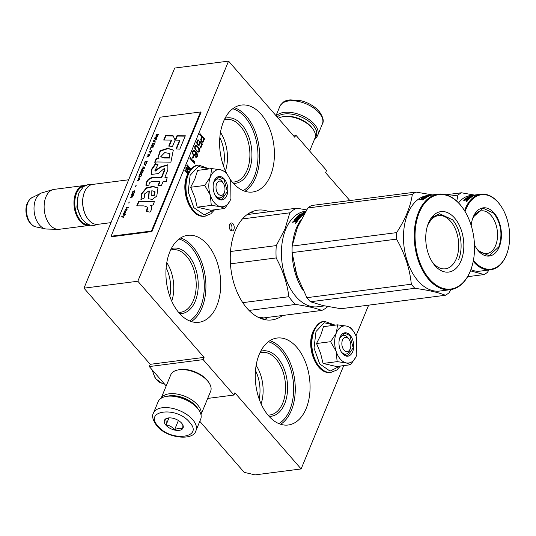 <?xml version="1.0" encoding="UTF-8"?>
<svg xmlns="http://www.w3.org/2000/svg" width="536" height="536" viewBox="0 0 536 536"><rect width="100%" height="100%" fill="white"/><g stroke="black" fill="none" stroke-linecap="round" stroke-linejoin="round"><path stroke-width="0.8" d="M207.687 398.429L233.957 395.039L234.882 392.794L301.125 468.94L255.049 474.883L244.195 472.343L199.807 421.316M83.984 288.167L137.832 281.233L228.557 61.117L174.709 68.059L83.984 288.167L150.227 364.319L149.303 366.564L166.18 385.967M349.867 200.578L325.607 172.686L326.531 170.441L295.725 135.018L294.8 137.27L228.557 61.117M149.303 366.564L203.151 359.623L233.957 395.039M203.151 359.623L204.075 357.378L150.227 364.319M137.832 281.233L204.075 357.378M293.138 135.353L295.725 135.018M306.163 408.526A43.838 27.048 82.7 0 0 305.011 360.949A43.838 27.048 82.7 0 0 277.065 338.042A43.838 27.048 82.7 0 0 259.176 354.517A43.838 27.048 82.7 0 0 260.329 402.094A43.838 27.048 82.7 0 0 288.274 425.001A43.838 27.048 82.7 0 0 306.163 408.526M216.812 305.815A43.838 27.048 82.7 0 0 215.666 258.238A43.838 27.048 82.7 0 0 187.721 235.331A43.838 27.048 82.7 0 0 169.832 251.806A43.838 27.048 82.7 0 0 170.977 299.39A43.838 27.048 82.7 0 0 198.923 322.29A43.838 27.048 82.7 0 0 216.812 305.815M229.502 178.314A43.838 27.048 82.7 0 0 252.617 192.022A43.838 27.048 82.7 0 0 270.506 175.547A43.838 27.048 82.7 0 0 269.36 127.963A43.838 27.048 82.7 0 0 241.414 105.063A43.838 27.048 82.7 0 0 223.525 121.538A43.838 27.048 82.7 0 0 227.009 174.1M282.586 315.483A55.342 34.143 -97.3 0 1 271.913 319.918A55.342 34.143 -97.3 0 1 236.637 291.001A55.342 34.143 -97.3 0 1 235.19 230.942A55.342 34.143 -97.3 0 1 257.769 210.145A55.342 34.143 -97.3 0 1 269.219 211.733M201.328 141.484L202.065 142.161L203.09 142.134L204.585 138.858L199.962 133.544L199.673 134.248L201.737 136.62L200.732 139.42L201.328 141.484M199.861 141.176L198.957 144.432L197.878 144.231L197.181 142.395L197.57 141.115L198.689 140.854L198.977 140.157L197.416 140.084L196.699 142.871L197.342 144.472L198.327 145.256L199.734 144.646L200.116 142.321L201.683 144.13L200.29 147.521L200.786 148.083L202.42 144.11L199.861 141.176M198.876 147.782L196.176 145.196L194.816 146.04L194.829 148.465L197.241 151.755L198.072 152.197L199.05 151.943L199.626 150.536L199.419 148.928L198.876 147.782L195.627 145.256M193.596 155.313L195.164 155.386L195.74 154.334L195.781 152.485L197.014 155.112L196.679 156.278L195.707 156.532L195.466 157.115L196.88 157.195L197.556 155.561L197.255 153.832L196.216 152.124L193.67 150.227L192.793 150.944L192.411 152.224L192.712 153.946L193.596 155.313M193.114 156.137L192.444 157.772L192.933 158.334L193.61 156.7L193.114 156.137M190.099 157.484L189.811 158.18L194.427 163.493L194.32 161.303L193.53 160.398L193.931 161.892L190.099 157.484M190.963 169.148L187.111 164.72L186.823 165.423L190.461 169.604L186.153 167.058L185.764 167.989L188.277 172.92M188.86 172.679L186.448 168.09L189.999 170.281M188.156 173.148L185.094 169.624L184.806 170.327L188.136 174.153M230.426 230.105A4.027 2.486 -97.3 0 1 229.24 225.797A4.027 2.486 -97.3 0 1 231.21 222.963A4.027 2.486 -97.3 0 1 233.019 223.814A4.027 2.486 -97.3 0 1 234.205 228.122A4.027 2.486 -97.3 0 1 232.235 230.949A4.027 2.486 -97.3 0 1 230.426 230.105M301.125 468.94L343.717 365.612M355.951 335.931L368.634 305.158M219.834 137.551A29.333 18.103 -97.3 0 1 223.505 166.066M166.14 267.819A29.333 18.103 -97.3 0 1 169.811 296.334M255.484 370.53A29.333 18.103 -97.3 0 1 259.163 399.045M204.585 138.858L204.136 138.918L199.801 133.933M203.432 141.658L202.983 141.718L204.136 138.918M203.09 142.134L202.642 142.187L202.983 141.718M202.42 144.11L201.971 144.171L199.7 141.564M200.498 147.748L201.971 144.171M200.116 142.321L199.667 142.382L199.72 143.306L200.169 143.246M200.029 143.943L199.58 144.003L199.72 143.306M199.734 144.646L199.285 144.7L199.58 144.003M199.399 145.115L198.95 145.169L199.285 144.7M198.488 139.936L197.73 139.936M198.977 140.157L198.039 139.996M198.327 140.7L198.528 140.211M198.199 140.64L197.858 140.76M197.57 141.115L197.121 141.176L197.409 140.821M197.281 141.819L196.833 141.873L197.121 141.176M197.181 142.395L196.739 142.455L196.833 141.873M197.235 142.971L196.786 143.032L196.739 142.455M197.436 143.548L196.786 143.032M197.684 144.003L196.987 143.601M197.878 144.231L197.235 144.057M198.22 144.452L197.429 144.285M198.615 144.559L197.771 144.506M198.434 147.105L197.985 147.159M199.124 148.238L198.427 147.842M199.419 148.928L198.675 148.298M199.573 149.618L199.124 149.671L198.97 148.981M199.626 150.536L199.178 150.596L199.124 149.671M199.432 151.353L198.983 151.407L199.178 150.596M199.05 151.943L198.601 151.996L198.983 151.407M198.173 152.191L198.601 151.996M196.176 145.196L195.727 145.256M196.665 145.417L196.216 145.47M197.007 145.638L196.558 145.691M197.55 146.087L197.101 146.14M194.206 150.328L193.449 150.328M194.796 150.663L193.757 150.388M195.526 151.333L194.347 150.716M196.216 152.124L195.077 151.393M196.859 153.035L195.767 152.184M197.255 153.832L196.806 153.892L196.41 153.095M197.503 154.636L197.054 154.696L196.806 153.892M197.556 155.561L197.107 155.614L197.054 154.696M197.416 156.257L196.967 156.311L197.107 155.614M197.221 156.72L196.772 156.78L196.967 156.311M196.88 157.195L196.431 157.249L196.772 156.78M195.647 156.693L196.096 156.633M195.781 152.485L195.332 152.546L195.439 153.698L195.881 153.638M195.74 154.334L195.292 154.395L195.439 153.698M195.499 154.917L195.05 154.978L195.292 154.395M195.164 155.386L194.715 155.447L195.05 154.978M194.287 155.641L194.715 155.447M193.61 156.7L192.953 156.525M192.645 157.999L193.161 156.76M193.931 161.892L193.483 161.946L189.938 157.872M194.32 161.303L193.757 161.229M194.722 162.797L194.273 162.85L193.871 161.363M190.461 169.604L186.046 167.312M190.709 169.423L186.95 165.108M186.448 168.09L185.999 168.143L188.391 172.706M187.969 173.503L184.933 170.013M230.145 223.546A4.027 2.486 -97.3 0 1 230.775 224.102A4.027 2.486 -97.3 0 1 231.056 230.654M220.484 132.372A31.55 19.47 -97.3 0 1 225.448 170.91M166.79 262.64A31.55 19.47 -97.3 0 1 171.755 301.178M256.134 365.351A31.55 19.47 -97.3 0 1 261.099 403.889M263.792 317.902L261.89 318.86M248.342 213.71L250.426 214.152M202.199 141.504L201.268 140.955L200.92 140.037L201.878 137.357L202.327 137.296L203.807 138.992L202.889 141.209L202.199 141.504M197.818 151.44L196.397 150.67L195.164 149.082L194.715 147.36L195.198 146.194L196.766 146.221L198.635 148.365L198.943 150.784L197.818 151.44M193.295 154.676L192.551 153.309L192.886 151.447L193.918 151.031L194.943 151.695L195.345 153.189L194.963 154.469L193.637 154.897L193.449 154.274L193 154.334M224.276 119.816A31.55 19.47 -97.3 0 1 226.152 119.421A31.55 19.47 -97.3 0 1 246.265 135.903A31.55 19.47 -97.3 0 1 247.096 170.147A31.55 19.47 82.7 0 1 234.219 181.999A31.55 19.47 82.7 0 1 232.302 182.093M170.582 250.084A31.55 19.47 -97.3 0 1 172.465 249.689A31.55 19.47 -97.3 0 1 192.571 266.171A31.55 19.47 -97.3 0 1 193.402 300.415A31.55 19.47 82.7 0 1 180.525 312.274A31.55 19.47 82.7 0 1 178.609 312.367M259.933 352.795A31.55 19.47 -97.3 0 1 261.809 352.4A31.55 19.47 -97.3 0 1 281.923 368.882A31.55 19.47 -97.3 0 1 282.747 403.126A31.55 19.47 82.7 0 1 269.876 414.985A31.55 19.47 82.7 0 1 267.96 415.072M269.072 416.358A32.991 20.355 82.7 0 0 284.643 403.869A32.991 20.355 -97.3 0 0 283.135 366.584A32.991 20.355 -97.3 0 0 260.684 351.274M179.721 313.647A32.991 20.355 82.7 0 0 195.292 301.158A32.991 20.355 -97.3 0 0 193.784 263.873A32.991 20.355 -97.3 0 0 171.332 248.563M233.415 183.379A32.991 20.355 82.7 0 0 248.985 170.884A32.991 20.355 -97.3 0 0 247.478 133.605A32.991 20.355 -97.3 0 0 225.026 118.295M202.648 141.45L201.905 141.517M202.353 141.457L201.563 141.29M202.012 141.236L201.268 140.955M201.717 140.894L201.02 140.499M201.469 140.439L200.92 140.037M201.369 139.983L201.415 139.514L200.966 139.574M201.415 139.514L202.327 137.296M198.266 151.38L197.034 151.226M197.483 151.172L196.397 150.67M196.846 150.609L195.707 149.872M196.156 149.819L195.164 149.082M195.613 149.021L195.218 147.876L194.769 147.936M195.218 147.876L195.164 147.299L194.715 147.36M195.164 147.299L195.305 146.603L194.856 146.663M195.305 146.603L195.647 146.134L195.198 146.194M195.647 146.134L195.988 146.006M193.449 154.274L192.752 153.879M193.201 153.819L192.551 153.309M193 153.249L192.947 152.673L192.498 152.733M192.947 152.673L192.994 152.211L192.545 152.264M192.994 152.211L193.335 151.393L192.886 151.447M193.335 151.393L193.576 151.152L193.127 151.212M193.576 151.152L193.918 151.031M194.38 154.83L193.637 154.897M194.086 154.837L193.744 154.616M350.189 348.916A7.189 4.435 82.7 0 0 350.356 348.467A7.189 4.435 82.7 0 0 349.217 339.623A7.189 4.435 82.7 0 0 342.491 340.065A7.189 4.435 -97.3 0 0 344.025 350.102A7.189 4.435 -97.3 0 0 350.189 348.916M224.343 192.659A7.189 4.435 82.7 0 0 224.51 192.21A7.189 4.435 82.7 0 0 223.371 183.359A7.189 4.435 82.7 0 0 216.638 183.801A7.189 4.435 -97.3 0 0 218.172 193.844A7.189 4.435 -97.3 0 0 224.343 192.659M128.667 179.774L92.721 184.404A20.12 12.415 82.7 0 0 84.507 191.968A20.12 12.415 -97.3 0 0 84.038 193.221A20.12 12.415 -97.3 0 0 87.234 217.991A20.12 12.415 -97.3 0 0 97.86 224.323L110.999 222.628M87.12 217.824A19.551 12.06 -97.3 0 1 87.013 217.663A19.551 12.06 -97.3 0 1 83.911 193.596A19.551 12.06 -97.3 0 1 83.978 193.409M84.152 186.099A19.551 12.06 82.7 0 0 76.514 193.389A19.551 12.06 -97.3 0 0 76.929 214.36A19.551 12.06 -97.3 0 0 89.144 224.859M85.17 185.469A20.12 12.415 82.7 0 0 83.971 185.53A20.12 12.415 82.7 0 0 75.757 193.094A20.12 12.415 -97.3 0 0 76.286 214.936A20.12 12.415 -97.3 0 0 89.11 225.448L59.268 229.294A20.12 12.415 -97.3 0 1 58.076 229.354A20.12 12.415 -97.3 0 1 46.103 217.918A20.12 12.415 -97.3 0 1 45.915 196.94A20.12 12.415 82.7 0 1 52.957 189.623A20.12 12.415 82.7 0 1 54.129 189.375L83.971 185.53M90.289 225.2A20.12 12.415 -97.3 0 1 89.11 225.448M52.957 189.623L42.063 192.799A18.358 11.33 82.7 0 0 40.83 193.282A18.358 11.33 82.7 0 0 35.644 199.472A18.358 11.33 -97.3 0 0 35.477 217.65A18.358 11.33 -97.3 0 0 45.413 228.885A18.358 11.33 -97.3 0 0 46.733 229.046L58.076 229.354M214.474 202.829A18.686 11.531 82.7 0 0 220.283 206.628L211.285 205.375L210.34 195.325A18.686 11.531 82.7 0 0 214.474 202.829M210.548 176.545L211.693 168.585L197.63 170.394L194.876 178.97L190.682 187.252L194.87 197.409L197.221 207.191L210.708 210.273L224.772 208.464L220.283 206.628C224.698 207.405 228.108 205.107 230.5 199.74L230.936 198.575L230.708 181.335A18.686 11.531 82.7 0 0 227.974 175.574A18.686 11.531 82.7 0 0 220.839 169.865L220.551 169.798A18.686 11.531 -97.3 0 0 210.548 176.545L210.407 176.9A18.686 11.531 -97.3 0 0 210.206 194.91L210.34 195.325M224.175 193.148A9.487 5.856 -97.3 0 1 219.907 197.871A9.487 5.856 -97.3 0 1 215.64 195.875A9.487 5.856 -97.3 0 1 215.325 195.486M213.65 182.521A9.487 5.856 -97.3 0 1 217.482 179.051A9.487 5.856 -97.3 0 1 221.75 181.047A9.487 5.856 -97.3 0 1 222.943 182.776M214.152 209.831L204.216 214.856L193.831 207.646L188.19 191.814L190.133 175.292L198.34 166.475L208.886 168.947M216.691 197.436A11.785 7.269 -97.3 0 1 215.767 196.216A11.785 7.269 -97.3 0 1 213.898 181.704A11.785 7.269 -97.3 0 1 224.283 179.024A11.785 7.269 -97.3 0 1 226.808 195.493A11.785 7.269 -97.3 0 1 216.691 197.436M229.984 200.886L224.772 208.464M197.221 207.191L211.285 205.375M210.206 194.91L204.745 185.436L210.407 176.9M190.682 187.252L204.745 185.436M211.693 168.585L220.551 169.798M220.839 169.865L225.18 171.661L227.907 175.473M213.864 181.811L218.795 176.853L223.968 179.272L227.351 191.573L221.737 199.66L216.564 197.241L215.7 196.109M340.327 359.087A18.686 11.531 82.7 0 0 346.135 362.885L337.137 361.639L336.193 351.589A18.686 11.531 82.7 0 0 340.327 359.087M336.4 332.802L337.546 324.843L323.483 326.652L320.83 334.973L316.535 343.509L320.528 353.077L323.074 363.448L336.561 366.537L350.624 364.721L346.135 362.885C350.551 363.669 353.954 361.371 356.353 356.005L356.788 354.839L356.561 337.6A18.686 11.531 82.7 0 0 353.827 331.831A18.686 11.531 82.7 0 0 346.685 326.123L346.403 326.062A18.686 11.531 -97.3 0 0 336.4 332.802L336.253 333.158A18.686 11.531 -97.3 0 0 336.059 351.167L336.193 351.589M350.021 349.405A9.487 5.856 -97.3 0 1 345.76 354.128A9.487 5.856 -97.3 0 1 341.492 352.132A9.487 5.856 -97.3 0 1 341.177 351.75M339.502 338.779A9.487 5.856 -97.3 0 1 343.335 335.315A9.487 5.856 -97.3 0 1 347.603 337.312A9.487 5.856 -97.3 0 1 348.795 339.04M340.005 366.088L330.069 371.113L319.677 363.904L314.042 348.072L315.985 331.556L324.193 322.732L334.739 325.205M342.544 353.7A11.785 7.269 -97.3 0 1 341.62 352.474A11.785 7.269 -97.3 0 1 339.75 337.961A11.785 7.269 -97.3 0 1 350.135 335.281A11.785 7.269 -97.3 0 1 352.655 351.75A11.785 7.269 -97.3 0 1 342.544 353.7M355.837 357.144L350.624 364.721M323.074 363.448L337.137 361.639M336.059 351.167L330.598 341.7L336.253 333.158M316.535 343.509L330.598 341.7M337.546 324.843L346.403 326.062M346.685 326.123L351.033 327.925L353.76 331.737M339.717 338.069L344.648 333.111L349.82 335.536L353.204 347.837L347.589 355.924L342.417 353.505L341.553 352.366M195.955 430.669L200.672 419.212A23.001 12.295 -157.6 0 0 198.843 410.047L198.24 409.162A21.849 11.685 -157.6 0 0 196.833 407.353A21.849 11.685 -157.6 0 0 168.076 396.091A21.849 11.685 -157.6 0 0 166.957 396.272L165.912 396.473A23.001 12.295 -157.6 0 0 158.147 401.685L153.423 413.142C151.641 415.882 152.767 420.103 156.814 425.818C166.649 438.381 193.416 441.228 195.955 430.669A23.001 12.295 -157.6 0 0 192.638 419.594A23.001 12.295 -157.6 0 0 170.528 407.99A23.001 12.295 -157.6 0 0 153.423 413.142M198.843 410.047A23.001 12.295 -157.6 0 0 197.362 408.137A23.001 12.295 -157.6 0 0 167.085 396.285A23.001 12.295 -157.6 0 0 165.912 396.473M158.06 426.174C170.997 442.294 204.35 437.992 189.469 422.127C176.532 406.013 143.172 410.308 158.06 426.174M165.912 425.162A10.063 5.38 -157.6 0 0 178.622 430.401A10.063 5.38 -157.6 0 0 182.267 423.976A10.063 5.38 -157.6 0 0 181.617 423.139A10.063 5.38 -157.6 0 0 167.855 418.033A10.063 5.38 -157.6 0 0 165.912 425.162M168.478 417.939L165.289 419.259C166.106 419.809 166.354 421.745 166.026 425.075C169.43 425.283 172.27 426.891 174.535 429.885C177.697 428.157 180.284 427.829 182.307 428.88L182.026 423.648M174.535 429.885L178.401 420.492M166.026 425.075L168.981 417.892M277.219 117.062A21.849 11.685 22.4 0 1 284.348 113.994A21.849 11.685 22.4 0 1 313.104 125.25A21.849 11.685 22.4 0 1 315.188 137.504M276.275 115.97A23.001 12.295 22.4 0 1 284.1 112.386A23.001 12.295 22.4 0 1 314.377 124.238A23.001 12.295 22.4 0 1 317.687 135.313A23.001 12.295 22.4 0 1 314.726 138.724M197.757 408.492A20.12 10.76 -157.6 0 0 196.042 406.181A20.12 10.76 -157.6 0 0 169.55 395.809A20.12 10.76 -157.6 0 0 167.768 396.138M200.96 414.643A21.561 11.531 -157.6 0 0 197.63 404.915A21.561 11.531 -157.6 0 0 169.249 393.799A21.561 11.531 -157.6 0 0 161.162 398.241M200.973 414.71L210.641 391.267A21.561 11.531 -157.6 0 0 208.919 382.671L208.169 381.572A20.12 10.76 -157.6 0 0 206.876 379.903A20.12 10.76 -157.6 0 0 180.384 369.532A20.12 10.76 -157.6 0 0 179.352 369.693L178.046 369.94A21.561 11.531 -157.6 0 0 170.77 374.832L161.108 398.275M208.919 382.671A21.561 11.531 -157.6 0 0 207.532 380.882A21.561 11.531 -157.6 0 0 179.151 369.766A21.561 11.531 -157.6 0 0 178.046 369.94M278.271 118.268A21.561 11.531 22.4 0 1 282.378 116.815L283.685 116.567A20.12 10.76 22.4 0 1 284.716 116.399A20.12 10.76 22.4 0 1 311.208 126.771A20.12 10.76 22.4 0 1 312.501 128.439L313.252 129.538A21.561 11.531 22.4 0 1 314.967 138.134L309.654 151.031M282.378 116.815A21.561 11.531 22.4 0 1 283.484 116.64A21.561 11.531 22.4 0 1 311.865 127.749A21.561 11.531 22.4 0 1 313.252 129.538M470.434 270.827L484.082 274.573A43.121 26.606 82.7 0 0 487.499 272.268L488.926 269.997M470.903 269.588A38.09 23.504 82.7 0 0 479.894 271.162L490.661 269.776A38.09 23.504 82.7 0 0 507.09 253.086A38.09 23.504 82.7 0 0 507.157 252.898M474.42 195.057L461.429 192.779A43.121 26.606 82.7 0 0 458.012 195.084L449.603 196.169M458.012 195.084L456.739 201.087M484.082 274.573L467.627 276.69M461.429 192.779L445.965 194.769M458.582 202.889A38.09 23.504 -97.3 0 1 470.152 195.607L475.519 194.916A38.09 23.504 82.7 0 0 474.896 195.01L474.903 195.044M471.881 195.486A38.09 23.504 -97.3 0 1 472.303 195.486M472.866 195.513A38.09 23.504 -97.3 0 1 473.295 195.54M473.65 195.419L476.122 194.963A38.09 23.504 82.7 0 0 470.541 197.737L469.71 197.844A38.09 23.504 82.7 0 1 471.01 196.953L470.273 196.993A38.09 23.504 82.7 0 0 469.168 197.737L468.337 197.844A38.09 23.504 82.7 0 1 469.442 197.101L468.25 197.308A38.09 23.504 82.7 0 0 466.561 198.501L470.059 198.112A38.09 23.504 82.7 0 0 468.417 199.593L463.754 200.41A38.09 23.504 82.7 0 1 464.33 199.834L466.508 199.359L466.715 199.861L466.126 200.129M465.911 199.633L466.072 200.002M469.442 196.565L469.389 196.357A38.09 23.504 82.7 0 0 468.772 196.652L472.363 196.189A38.09 23.504 82.7 0 0 471.747 196.511L467.901 197.121A38.09 23.504 82.7 0 0 465.402 198.876L465.469 199.044M466.601 198.608A37.513 23.148 82.7 0 0 466.139 198.957M468.92 197.442L469.75 197.335M470.581 197.228L471.412 197.121M501.16 206.36A38.09 23.504 82.7 0 0 501.046 206.193A38.09 23.504 82.7 0 0 498.058 202.233A38.09 23.504 82.7 0 0 480.926 194.22L478.005 194.595A38.09 23.504 82.7 0 0 477.114 194.736L473.154 195.278A38.09 23.504 82.7 0 0 471.365 195.787L472.464 195.647A38.09 23.504 82.7 0 1 473.63 195.285M467.519 198.441A37.513 23.148 82.7 0 0 466.97 198.849M477.315 194.702L477.315 194.682A38.09 23.504 82.7 0 0 477.174 194.702A38.09 23.504 82.7 0 0 476.665 194.776L476.665 194.809M476.584 194.776A38.09 23.504 82.7 0 0 476.35 194.809A38.09 23.504 82.7 0 0 475.727 194.903L476.665 194.776M475.76 194.91L476.591 194.823M468.015 199.285L467.091 199.479A38.09 23.504 82.7 0 1 467.921 198.729L468.752 198.621A38.09 23.504 82.7 0 0 468.015 199.285L468.209 199.747M468.752 198.621L468.933 199.09M468.029 199.318A37.513 23.148 82.7 0 0 467.338 199.948M466.715 199.861A37.513 23.148 82.7 0 1 467.104 199.506L467.292 199.955M466.816 199.077L467.647 198.97M468.826 198.816L469.308 198.755M469.235 197.69L468.417 197.844M468.618 198.3A37.513 23.148 82.7 0 0 468.518 198.374L469.348 198.266A37.513 23.148 82.7 0 1 469.449 198.193M470.896 197.476L470.44 197.536A37.513 23.148 82.7 0 0 470.012 197.804M473.59 195.888A37.513 23.148 82.7 0 0 472.585 196.21L472.35 196.263M473.482 195.801L473.248 195.841A37.513 23.148 82.7 0 0 471.707 196.27M472.786 195.875L473.476 195.767M472.25 195.988A37.513 23.148 82.7 0 0 470.876 196.377M472.933 196.276L472.33 196.431M466.541 199.439L467.225 199.352M466.467 201.201L467.231 200.323L466.179 201.121M466.702 201.677L467.459 200.812M465.402 198.876L467.091 198.836A38.09 23.504 82.7 0 0 466.508 199.359M469.389 196.357L472.98 195.895A38.09 23.504 82.7 0 1 474.796 195.211L473.965 195.318A38.09 23.504 82.7 0 0 472.812 195.72L470.052 196.076A38.09 23.504 82.7 0 1 472.698 195.305L474.896 195.01M480.926 194.22A38.09 23.504 82.7 0 0 464.551 210.728M473.208 261.387A38.09 23.504 82.7 0 0 473.529 261.756A38.09 23.504 82.7 0 0 490.661 269.776M473.409 260.355A37.513 23.148 82.7 0 0 474.159 261.246A37.513 23.148 82.7 0 0 507.217 252.711A37.513 23.148 82.7 0 0 501.267 206.528A37.513 23.148 82.7 0 0 498.319 202.628A37.513 23.148 82.7 0 0 465.107 211.633M471.204 225.569A24.294 14.988 -97.3 0 1 472.658 218.487A24.294 14.988 -97.3 0 1 494.065 212.96A24.294 14.988 -97.3 0 1 499.257 246.902A24.294 14.988 -97.3 0 1 478.42 250.915A24.294 14.988 -97.3 0 1 476.511 248.389A24.294 14.988 -97.3 0 1 474.467 244.711M472.357 219.432A21.534 13.286 82.7 0 1 481.335 210.862A21.534 13.286 82.7 0 1 491.023 215.392A21.534 13.286 -97.3 0 1 497.361 238.426A21.534 13.286 -97.3 0 1 486.842 253.568A21.534 13.286 -97.3 0 1 477.154 249.039A21.534 13.286 82.7 0 1 475.981 247.552M472.611 218.634L473.154 217.18L482.949 208.162L493.75 213.214C501.1 223.304 502.815 234.487 498.882 246.754L489.087 255.773L478.286 250.721L476.39 248.202M249.026 310.431L295.597 304.435C306.907 306.096 315.65 308.093 321.821 310.424A53.185 32.817 82.7 0 0 327.824 306.572M242.768 302.652L288.877 296.71A53.185 32.817 82.7 0 0 295.597 304.435M294.88 268.469L298.344 279.558M300.93 219.834A48.153 29.715 82.7 0 0 296.475 227.968A48.153 29.715 82.7 0 0 292.636 243.431M292.2 253.488A48.153 29.715 82.7 0 0 302.894 290.09M305.835 211.197L305.359 211.258A48.153 29.715 -97.3 0 0 285.708 229.354A48.153 29.715 82.7 0 0 286.974 281.614A48.153 29.715 82.7 0 0 317.667 306.773L324.515 305.895M292.89 222.641L293.36 221.931L293.098 221.489A48.153 29.715 82.7 0 0 292.623 222.206L295.229 221.462L295.457 221.837M293.36 221.931L294.941 221.73L295.49 221.395L294.941 221.73L294.679 221.288L295.229 220.946L295.49 221.395L295.966 220.725L295.718 220.269L295.229 220.946M293.098 221.489L294.679 221.288M294.445 220.43A47.577 29.359 82.7 0 1 296.341 218.192L296.12 217.71A48.153 29.715 82.7 0 0 293.996 220.242L295.718 220.269M296.689 217.428L296.911 217.918L300.153 217.502L299.932 217.013L296.12 217.71M297.587 216.845L297.413 216.417L296.87 216.933L300.462 216.47L300.676 216.973L300.153 217.502M300.462 216.47L299.932 217.013M300.495 216.551L301.199 216.464M297.413 216.417L301.004 215.954L301.212 216.45M301.004 215.954A48.153 29.715 82.7 0 1 302.606 214.581L302.766 215.023M302.043 213.341L303.302 213.174A48.153 29.715 82.7 0 0 302.525 213.663L300.348 214.078A48.153 29.715 82.7 0 0 297.989 215.894L300.75 215.539A48.153 29.715 82.7 0 1 301.775 214.688L302.606 214.581M299.249 215.532A47.577 29.359 82.7 0 0 298.693 215.981M303.302 213.174L303.41 213.522M301.976 213.08L304.924 212.705M304.991 212.584A48.153 29.715 82.7 0 0 304.977 212.591L304.147 212.698A48.153 29.715 82.7 0 1 305.252 212.149M305.44 211.847L303.637 212.256L305.319 212.042M299.249 215.425L299.249 215.425A48.153 29.715 82.7 0 1 300.843 214.199L304.77 213.509M299.45 215.881L299.296 215.485L300.348 215.284L300.502 215.693M303.825 214.179L301.386 214.46A48.153 29.715 82.7 0 0 300.348 215.284M302.652 214.702L303.249 214.628M303.879 214.145A48.153 29.715 82.7 0 0 299.014 218.896L298.184 219.003A48.153 29.715 82.7 0 1 299.289 217.696L299.524 218.179A47.577 29.359 82.7 0 0 298.887 218.916M299.289 217.696L298.545 217.71A48.153 29.715 82.7 0 0 297.601 218.809L296.77 218.916A48.153 29.715 82.7 0 1 297.715 217.817L297.942 218.306A47.577 29.359 82.7 0 0 297.487 218.822M295.396 220.309L295.101 219.773A48.153 29.715 82.7 0 1 296.529 218.052L297.715 217.817M295.148 219.861L295.343 220.236A47.577 29.359 82.7 0 0 295.343 220.236L295.403 220.323M295.155 219.861L298.606 219.412A48.153 29.715 82.7 0 0 297.239 221.335L295.45 221.837M295.725 220.276L298.197 219.961M304.87 213.02L304.361 213.643M304.281 213.388L303.356 213.556A48.153 29.715 82.7 0 1 304.133 213.073L304.75 212.993M296.763 220.912L297.024 221.355A47.577 29.359 82.7 0 1 297.627 220.51L297.38 220.055A48.153 29.715 82.7 0 0 296.763 220.912L297.024 221.355M296.549 220.162A48.153 29.715 82.7 0 0 295.859 221.134L296.555 221.046M295.859 221.134L296.817 221.489M296.341 218.192L296.911 217.918L296.341 218.192M296.033 222.232L296.468 222.293M296.167 222.206L295.544 223.237L296.328 222.46M296.214 217.623L296.743 217.556M242.433 218.923L289.809 212.812A53.185 32.817 -97.3 0 1 296.669 208.196L247.096 214.581M306.659 209.878L296.669 208.196M289.809 212.812L284.998 228.952L276.301 245.595A53.185 32.817 82.7 0 0 276.161 257.937C282.975 270.533 287.209 283.457 288.877 296.71M257.508 316.937L263.658 317.922L321.821 310.424M230.433 263.833L276.161 257.937M230.5 251.498L276.301 245.595M296.375 222.453L295.316 223.003L296.455 222.567M310.438 301.755L414.871 288.301C428.458 290.177 438.622 292.502 445.369 295.269L340.93 308.723L323.094 305.574L310.438 301.755A54.618 33.701 -97.3 0 1 308.629 299.798A54.618 33.701 -97.3 0 1 306.887 297.681L411.32 284.221C409.819 268.75 404.888 253.722 396.54 239.136A54.618 33.701 -97.3 0 1 396.613 232.617L292.174 246.078A54.618 33.701 -97.3 0 0 292.1 252.597L396.54 239.136M292.1 252.597L296.904 275.471L306.887 297.681M427.353 226.226A26.82 16.549 -97.3 0 1 438.508 215.606A26.82 16.549 -97.3 0 1 450.575 221.254A26.82 16.549 82.7 0 1 458.474 249.95A26.82 16.549 82.7 0 1 445.369 268.811A26.82 16.549 82.7 0 1 433.302 263.169A26.82 16.549 -97.3 0 1 431.882 261.374M434.971 265.648A30.472 18.8 82.7 0 0 461.114 260.617A30.472 18.8 82.7 0 0 454.602 218.038A30.472 18.8 82.7 0 0 427.748 224.973A30.472 18.8 82.7 0 0 432.579 262.486A30.472 18.8 82.7 0 0 434.971 265.648M463.841 209.616A47.577 29.359 82.7 0 1 471.392 268.188A47.577 29.359 82.7 0 1 429.463 279.015A47.577 29.359 -97.3 0 1 419.293 212.537A47.577 29.359 -97.3 0 1 460.109 204.672A47.577 29.359 82.7 0 1 463.841 209.616L463.627 209.281A48.153 29.715 82.7 0 0 459.841 204.283A48.153 29.715 -97.3 0 0 438.187 194.146A48.153 29.715 -97.3 0 0 414.656 228.008A48.153 29.715 -97.3 0 0 428.834 279.524A48.153 29.715 82.7 0 0 450.495 289.661A48.153 29.715 82.7 0 0 471.265 268.563A48.153 29.715 82.7 0 0 471.325 268.375M445.369 295.269A54.618 33.701 82.7 0 0 448.987 292.83L451.037 289.581M432.358 194.896L415.943 192.062L311.503 205.516A54.618 33.701 -97.3 0 0 307.885 207.961L297.44 227.351L292.174 246.078M307.885 207.961L412.318 194.501C410.502 206.769 405.27 219.472 396.613 232.617M411.32 284.221A54.618 33.701 -97.3 0 0 413.062 286.338A54.618 33.701 82.7 0 0 414.871 288.301M450.495 289.661L439.721 291.048A48.153 29.715 82.7 0 1 418.06 280.911A48.153 29.715 -97.3 0 1 403.889 229.401A48.153 29.715 -97.3 0 1 427.413 195.533L431.828 194.977M428.921 196.136L428.874 195.915A48.153 29.715 -97.3 0 1 430.696 195.305L429.865 195.412A48.153 29.715 -97.3 0 0 428.7 195.781L425.946 196.136A48.153 29.715 -97.3 0 1 428.599 195.412A48.153 29.715 -97.3 0 1 428.994 195.399M427.293 196.022L428.358 195.72A48.153 29.715 -97.3 0 1 429.53 195.385A48.153 29.715 -97.3 0 1 429.745 195.379M412.318 194.501A54.618 33.701 -97.3 0 1 415.943 192.062M432.023 195.064L432.023 195.064A48.153 29.715 -97.3 0 0 426.381 197.483L425.55 197.59A48.153 29.715 -97.3 0 1 426.877 196.833L426.147 196.886A48.153 29.715 -97.3 0 0 425.021 197.516L424.19 197.623A48.153 29.715 -97.3 0 1 425.316 196.993L424.117 197.188A48.153 29.715 -97.3 0 0 422.402 198.193L425.892 197.797A48.153 29.715 -97.3 0 0 424.211 199.017L422.308 199.432M422.375 199.425L419.547 199.787A48.153 29.715 -97.3 0 1 420.137 199.318L420.271 199.694M421.825 199.419L422.917 198.447L423.051 198.849M421.906 199.64L423.092 198.977M422.917 198.447L421.236 198.528A48.153 29.715 -97.3 0 1 423.775 197.047L424.445 197.107M424.385 196.873L428.304 196.424M427.48 196.846L426.897 196.92M425.825 197.06L425.35 197.121M428.244 196.176L425.323 196.551M428.874 195.915L425.283 196.377M430.803 195.151L428.606 195.486M430.797 195.117A48.153 29.715 -97.3 0 1 431.654 194.983A48.153 29.715 -97.3 0 1 431.661 194.983L429.738 195.285M427.259 195.861A48.153 29.715 -97.3 0 1 429.055 195.385L433.021 194.843A48.153 29.715 -97.3 0 1 434.147 194.662L438.187 194.146M431.949 195.084L429.55 195.506M432.485 194.876A48.153 29.715 -97.3 0 0 431.627 195.01L432.565 194.923M432.565 194.883L433.215 194.782M423.822 198.782A48.153 29.715 -97.3 0 1 424.572 198.233L423.748 198.34A48.153 29.715 -97.3 0 0 422.897 198.963L423.822 198.782L423.963 199.164M424.572 198.233L424.706 198.635M422.897 198.963L423.031 199.338M423.594 198.876L423.728 199.245M421.718 199.117L420.137 199.318M422.301 199.948L423.172 199.774L422.301 199.948M427.983 224.457L432.941 217.006L439.627 213.737L452.464 219.74C460.759 228.832 463.687 247.94 458.568 259.618M124.251 215.532L122.784 216.571L122.087 216.068L121.913 216.497M123.561 217.207L122.865 216.591L124.419 215.124L122.784 216.571M122.63 216.397L122.087 216.068M121.933 215.894L121.739 216.363L123.387 217.636L123.575 217.167L122.865 216.591M156.11 134.73L155.916 135.199L156.921 135.072L156.365 136.405L154.877 137.712L156.271 136.868L156.438 137.437L157.095 137.055L158.355 134.442L156.11 134.73L156.157 135.173M156.867 138.054L154.623 138.342L154.428 138.811L156.673 138.523L156.867 138.054M156.411 139.152L153.651 140.693L153.39 141.323L155.118 142.288L155.313 141.819L153.805 140.968L156.411 139.152M154.087 144.8L154.428 143.192L153.108 143.219L152.097 144.459L151.755 146.067L153.075 146.047L154.087 144.8M153.115 147.152L153.309 146.683L151.065 146.971L149.899 149.799L151.159 147.407L153.115 147.152M147.052 156.7L146.857 157.175L149.618 155.628L149.879 154.998L148.15 154.033L147.956 154.509L148.405 154.743L147.152 157.008M144.184 164.431L145.759 164.224L147.293 161.276L145.048 161.571L144.184 164.431M145.403 165.088L145.45 165.751L145.403 165.088M144.673 167.634L142.945 166.669L142.75 167.138L143.192 167.379L142.549 168.947L141.651 169.805L144.412 168.264L144.673 167.634M140.466 173.007L140.861 173.476L142.107 173.095L143.635 170.147L141.39 170.435L140.499 172.706L140.673 173.43M138.918 176.773L139.313 177.242L140.553 176.86L142.08 173.912L139.842 174.2L138.951 176.471L139.126 177.202M135.997 185.396L135.541 186.495L136.144 185.577M128.339 207.265L126.094 207.553L125.9 208.022L128.144 207.734L128.339 207.265M123.977 212.805L123.568 213.676L124.955 213.274L125.913 211.07L124.942 212.98L125.303 211.224L124.573 211.465L124.124 213.201M150.415 153.149L151.882 150.134L151.125 151.42L149.122 151.681L148.928 152.15L150.931 151.896L150.415 153.149M136.995 181.108L139.755 179.56L140.017 178.937L138.288 177.972L138.094 178.441L138.536 178.682L137.893 180.25L136.995 181.108M125.766 209.228L124.928 210.38L126.556 209.502L126.389 210.34L127.293 209.033L126.911 209.08L126.978 208.477L125.605 209.663M132.024 193.931L133.491 191.365L134.442 191.466L133.33 193.838L133.92 193.395L134.757 191.573L134.603 190.85L132.834 191.526L132.024 193.931M131.206 195.158L132.204 195.024L131.655 196.357L130.168 197.663L131.561 196.819L131.923 197.369L132.868 196.276L133.645 194.394L131.4 194.682L131.206 195.158M129.169 201.958L128.714 203.057L129.323 202.132M123.314 214.3L123.153 214.695L125.397 214.407L125.558 214.011L123.314 214.3L123.387 214.661M143.97 205.878L147.36 207.097L146.328 211.465L150.013 212.122C152.083 209.167 152.264 206.95 150.536 205.462L153.162 204.987L154.388 201.576L138.576 201.415L136.74 205.864L143.97 205.878M140.935 199.593L144.211 198.012L144.754 193.751L149.028 190.782L148.479 198.769L152.325 199.385L156.76 196.102L157.986 187.928L152.981 186.347L146.308 187.881L141.471 193.784L140.935 199.593M164.204 170.475L161.45 177.175L153.899 177.161C148.639 177.885 146 180.679 145.973 185.536L149.088 185.134C148.874 183.158 149.886 181.965 152.11 181.536L159.614 181.63L158.013 185.516L161.396 185.677L163.065 181.63L166.394 181.657L167.165 177.269L164.867 177.249L167.855 170.006L167.875 164.74L160.21 167.011L154.844 170.823L157.953 164.606L155.433 163.648L151.494 169.396L151.46 174.414L158.1 173.617L164.465 168.317L164.512 170.83L161.758 177.53L154.207 177.51C148.948 178.227 146.308 181.021 146.281 185.892M157.068 161.959L170.884 162.167L173.302 150.067L167.708 148.271L160.056 150.784L157.999 157.49L158.636 158.147L156.197 158.589L154.683 162.267L157.068 161.959M172.565 146.308L175.111 140.144L173.054 135.662L165.537 135.601L163.701 140.043L171.219 140.117L168.739 146.127L172.565 146.308M185.329 135.769L176.981 135.695L175.151 140.144L179.6 140.204L175.989 148.954L179.815 149.135L185.329 135.769M111.086 236.235L151.474 231.029L200.538 111.991L160.15 117.196L111.086 236.235L111.548 236.765L151.936 231.565L151.474 231.029M158.267 134.65L156.264 134.905M156.271 136.868L156.391 137.343M155.105 137.162L155.185 137.524M156.365 136.405L155.259 137.343M156.921 135.072L156.519 136.586M154.623 138.342L154.669 138.777M156.78 138.261L154.777 138.516M153.651 140.693L153.577 141.424M156.271 139.494L153.805 140.874M153.805 140.968L155.279 141.893M151.695 145.779L151.896 146.201M151.728 145.477L151.849 145.953M151.842 145.089L151.882 145.651M152.097 144.459L151.996 145.263M152.311 144.063L152.251 144.64M152.532 143.735L152.465 144.238M152.854 143.4L152.686 143.916M153.108 143.219L153.008 143.574M154.093 143.012L153.531 143.286M151.065 146.971L150.14 149.765M153.222 146.891L151.219 147.152M147.755 156.318L147.206 156.881M148.15 154.033L148.144 154.609M149.846 155.078L148.305 154.214M144.124 164.137L144.331 164.565M144.157 163.835L144.278 164.318M144.271 163.453L144.311 164.016M145.048 161.571L144.425 163.627M147.206 161.49L145.202 161.745M145.551 165.282L145.397 165.657M142.945 166.669L142.938 167.239M144.64 167.708L143.099 166.843M142.549 168.947L142 169.517M140.499 172.706L140.62 173.182M140.613 172.317L140.653 172.88M141.39 170.435L140.767 172.498M143.548 170.354L141.544 170.616M138.951 176.471L139.072 176.954M139.065 176.083L139.105 176.652M139.842 174.2L139.219 176.264M142 174.12L139.996 174.381M126.094 207.553L126.141 207.995M128.251 207.472L126.248 207.734M124.091 212.417L124.131 212.98M125.752 211.017L125.746 211.579M149.122 151.681L149.169 152.124M151.125 151.42L149.276 151.856M137.893 180.25L137.343 180.813M138.288 177.972L138.281 178.542M139.983 179.011L138.442 178.146M126.717 209.107L125.92 209.409M131.997 193.342L132.117 193.824M132.111 192.96L132.151 193.523M132.399 192.25L132.265 193.134M132.613 191.855L132.553 192.431M132.834 191.526L132.767 192.029M133.156 191.191L132.988 191.7M133.41 191.004L133.31 191.365M134.395 190.803L133.839 191.077M133.524 193.369L133.598 193.731M133.893 193.027L133.853 193.449M134.067 192.705L134.047 193.201M134.355 192.002L134.221 192.88M134.442 191.694L134.509 192.176M134.442 191.466L134.596 191.868M132.204 195.024L131.809 196.538L130.469 197.483M131.4 194.682L131.441 195.124M133.558 194.602L131.554 194.863M131.561 196.819L131.675 197.295M125.471 214.219L123.468 214.48M147.668 207.452L146.864 211.559M138.576 201.415L138.884 201.77L137.196 205.864M154.261 201.925L138.884 201.77M149.323 191.151L148.593 198.883M158.127 188.096L153.142 186.696L146.683 188.196L141.926 193.704L141.015 199.553M161.45 177.175L161.758 177.53M155.433 163.648L155.742 164.003L151.842 169.637L151.614 174.575M164.465 168.317L164.512 170.83M157.758 164.773L155.742 164.003M160.21 167.011L160.519 167.366L155.145 171.178L154.844 170.823M168.023 164.927L160.519 167.366M164.867 177.249L167.098 177.624M159.614 181.63L159.922 181.985L158.462 185.536M156.197 158.589L156.505 158.944L155.165 162.207M158.636 158.147L158.944 158.502L156.505 158.944M167.708 148.271L168.016 148.626L160.478 151.031L158.1 157.597M173.396 150.174L168.016 148.626M171.219 140.117L171.527 140.472L169.188 146.147M165.537 135.601L165.845 135.956L164.157 140.05M173.215 136.017L165.845 135.956M185.181 136.117L177.289 136.05L175.6 140.151M176.981 135.695L177.289 136.05M179.6 140.204L179.908 140.553L176.431 148.981M151.936 231.565L201 112.52L200.538 111.991M157.095 137.055L156.539 136.754L157.202 135.032L158.073 135.119M153.953 145.015L153.376 145.759L152.278 145.899L152.559 144.104L154.06 143.541L153.772 145.336M149.651 155.547L147.976 156.211L148.559 154.797L149.678 155.48M146.382 163.38L145.805 164.117L144.707 164.264L145.142 161.999L146.965 161.966L146.207 163.694M144.445 168.183L142.77 168.847L143.353 167.433L144.472 168.116M142.73 172.244L142.147 172.987L141.055 173.128L141.484 170.87L143.306 170.83L142.549 172.565M141.176 176.009L140.6 176.753L139.501 176.893L139.93 174.636L141.759 174.595L140.995 176.331M124.828 213.033L124.258 212.993L124.278 212.397L124.828 211.506L125.21 211.968M139.789 179.486L138.114 180.15L138.697 178.736L139.816 179.413M132.385 197.007L131.829 196.712L132.493 194.99L133.364 195.071M154.81 191.58L155.118 191.935L154.194 195.546L151.782 195.694L151.815 190.702L154.81 191.58L153.886 195.191L151.474 195.339M169.925 153.618L169.329 157.698L163.849 157.644L160.767 156.68L164.746 152.566L169.925 153.618L169.637 158.053L164.157 157.999L160.954 156.854M157.919 134.945L157.437 136.586M157.303 136.432L157.289 136.821M153.618 145.156L153.584 145.584M153.43 145.403L153.376 145.759M152.995 145.685L152.432 145.953M154.14 143.675L154.294 144.077M154.14 143.903L154.207 144.385M154.053 144.211L153.799 144.834M149.557 155.34L147.976 156.211M146.053 163.52L146.013 163.942M145.859 163.768L145.805 164.117M145.43 164.043L144.867 164.318M146.81 161.785L146.228 163.199M144.351 167.976L142.77 168.847M142.395 172.384L142.355 172.813M142.201 172.632L142.147 172.987M141.772 172.914L141.209 173.182M143.159 170.656L142.576 172.069M140.841 176.156L140.807 176.579M140.653 176.404L140.6 176.753M140.218 176.679L139.655 176.947M141.605 174.421L141.022 175.835M125.035 211.553L124.479 213.234M139.695 179.272L138.114 180.15M133.209 194.896L132.727 196.538M132.593 196.39L132.573 196.772M169.329 157.698L169.637 158.053M163.849 157.644L164.157 157.999M280.65 424.271A43.838 27.048 82.7 0 0 291.356 410.435A43.838 27.048 82.7 0 0 269.883 340.682M191.305 321.56A43.838 27.048 82.7 0 0 202.005 307.724A43.838 27.048 82.7 0 0 180.531 237.971M244.999 191.285A43.838 27.048 82.7 0 0 255.699 177.456A43.838 27.048 82.7 0 0 234.225 107.703M268.007 317.359A55.342 34.143 -97.3 0 1 264.456 319.57M250.64 212.37A55.342 34.143 -97.3 0 1 254.634 213.609M278.908 423.628A42.692 26.344 82.7 0 0 289.842 409.846A42.692 26.344 82.7 0 0 268.355 341.747M189.556 320.917A42.692 26.344 82.7 0 0 200.491 307.135A42.692 26.344 82.7 0 0 179.004 239.036M243.25 190.642A42.692 26.344 82.7 0 0 254.185 176.86A42.692 26.344 82.7 0 0 232.698 108.768M164.17 383.655L161.725 383.146A15.075 9.306 -97.3 0 1 152.7 370.47M78.31 194.581L76.836 207.117L81.345 218.132M45.413 228.885L35.872 226.882A15.075 9.306 -97.3 0 1 27.705 217.65A15.075 9.306 -97.3 0 1 27.845 202.722A15.075 9.306 -97.3 0 1 32.1 197.643L40.83 193.282M205.134 216.149A25.728 15.879 -97.3 0 1 204.933 216.175A25.728 15.879 -97.3 0 1 188.531 202.735A25.728 15.879 -97.3 0 1 187.855 174.81A25.728 15.879 -97.3 0 1 198.354 165.142A25.728 15.879 -97.3 0 1 198.555 165.115M205.335 216.122A25.728 15.879 -97.3 0 1 188.933 202.682A25.728 15.879 -97.3 0 1 188.257 174.756A25.728 15.879 -97.3 0 1 198.755 165.088L198.354 165.142C194.454 165.075 190.736 168.431 187.185 175.212C179.808 191.292 190.87 218.802 204.933 216.175L210.789 213.857L214.554 209.777M330.987 372.406A25.728 15.879 -97.3 0 1 330.779 372.44A25.728 15.879 -97.3 0 1 314.384 358.993A25.728 15.879 -97.3 0 1 313.707 331.067A25.728 15.879 -97.3 0 1 324.206 321.399A25.728 15.879 -97.3 0 1 324.407 321.379M331.188 372.386A25.728 15.879 -97.3 0 1 314.786 358.939A25.728 15.879 -97.3 0 1 314.109 331.02A25.728 15.879 -97.3 0 1 324.608 321.345L324.206 321.399C320.307 321.332 316.582 324.689 313.037 331.476C305.654 347.556 316.722 375.059 330.779 372.44L336.642 370.121L340.407 366.041M276.027 115.689L279.886 106.336A23.001 12.295 22.4 0 1 296.984 101.177A23.001 12.295 22.4 0 1 319.094 112.781A23.001 12.295 22.4 0 1 322.411 123.863L317.687 135.313M467.901 197.121L468.002 197.462M300.348 214.078L300.475 214.46M299.269 215.485L299.43 215.887M300.127 215.378L300.274 215.767M301.386 214.46L301.534 214.882M301.969 214.239L302.096 214.588M422.314 198.883L422.502 199.405M153.899 177.161L154.207 177.51M153.886 195.191L154.194 195.546M349.217 339.623L348.346 338.296M350.356 348.467L349.854 349.975M161.725 383.146L155.279 378.476L151.996 369.659M223.371 183.359L222.494 182.032M224.51 192.21L224.001 193.717M83.911 193.596L84.038 193.221M35.872 226.882C27.905 225.435 23.571 211.7 27.256 203.265C29.078 199.841 30.693 197.965 32.1 197.643M209.288 168.894L198.755 165.088M227.974 175.574L227.465 174.796M335.141 325.151L324.608 321.345M353.827 331.831L353.318 331.06M279.886 106.336C284.743 99.173 286.05 101.304 289.956 99.857L301.446 100.835C308.743 102.879 314.599 106.336 319.021 111.186C323.067 116.908 324.2 121.129 322.411 123.863M92.42 184.451L88.728 184.297L83.502 186.575L78.899 192.96L77.331 199.037L77.331 206.521L79.194 213.891L81.881 218.936L86.196 223.324L90.303 225.207L94.088 225.428L97.559 224.356M477.174 194.702L476.35 194.809M501.267 206.528L501.046 206.193M507.217 252.711L507.09 253.086M299.222 215.472L299.423 215.981M471.392 268.188L471.265 268.563M147.36 207.097L147.668 207.445M149.336 191.138L149.028 190.782M161.075 157.035L160.767 156.68"/></g></svg>
